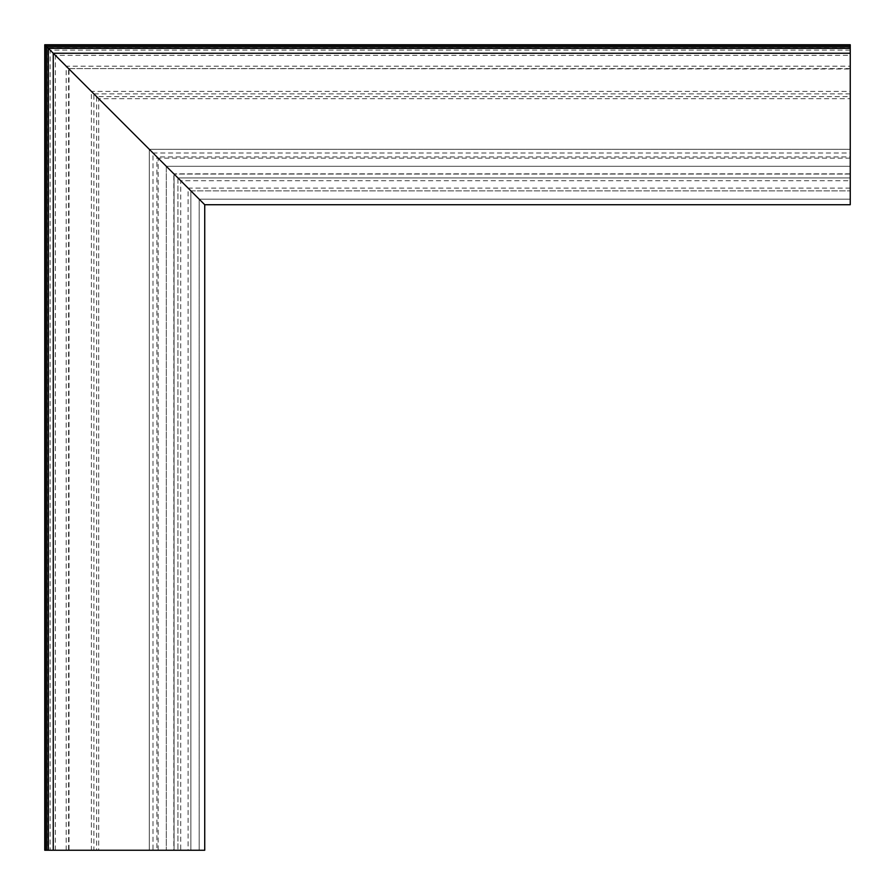 <?xml version="1.0" encoding="UTF-8"?>
<svg xmlns="http://www.w3.org/2000/svg" width="895" height="895" viewBox="0 0 895 895"><rect width="100%" height="100%" fill="white"/><g stroke="black" fill="none" stroke-linecap="round" stroke-linejoin="round"><path stroke-width="0.67" stroke-dasharray="4.47 3.36" d="M46.809 850.25L47.871 850.25L46.809 850.25M850.25 47.871L850.25 46.809L850.25 47.871L47.871 47.871L46.809 46.809L50.098 50.098L46.809 46.809L47.871 47.871L46.809 46.809L47.871 47.871L47.871 850.25M850.25 180.712L850.25 177.948L850.25 180.712L180.712 180.712L177.948 177.948L180.712 180.712L180.712 850.25L177.948 850.25L180.712 850.25M850.25 156.916L850.25 153L153 153L166.302 166.302L850.25 166.302L850.25 156.916L156.916 156.916L149.308 149.308L199.193 199.193L850.25 199.193L850.25 96.604L96.604 96.604L199.193 199.193L69.004 69.004L69.004 850.25L199.193 850.25L199.193 199.193L199.193 850.25L149.308 850.25L204.731 850.25L204.731 204.731L850.25 204.731L850.25 166.302L166.302 166.302L166.302 850.25L166.302 166.302L204.731 204.731L156.916 156.916L156.916 850.25M850.25 96.604L850.25 98.685L98.685 98.685L98.685 850.25M850.25 98.685L850.25 69.004L68.579 68.579L93.885 93.885L91.402 91.402L91.402 850.25L93.885 850.25L69.004 850.25M850.25 69.004L850.25 93.885L850.25 91.402L91.402 91.402L55.345 55.345L93.885 93.885L93.885 850.25M850.25 153L850.25 199.193L199.193 199.193L199.193 850.25L199.193 199.193L190.881 190.881C187.581 187.581 187.581 187.581 190.881 190.881C187.581 187.581 187.581 187.581 190.881 190.881L174.066 174.066L174.066 850.25L174.066 174.066L180.712 180.712L173.843 173.843L173.843 850.25M44.828 850.25L91.402 850.25M850.25 93.885L93.885 93.885L68.579 68.579L98.685 98.685L96.604 96.604L96.604 850.25M850.25 68.579L68.579 68.579L68.579 850.25M850.25 158.135L158.135 158.135L149.308 149.308L850.25 149.308L149.308 149.308L153 153L153 850.25M149.308 149.308L149.308 850.25L149.308 149.308M850.25 173.843L173.843 173.843L158.135 158.135L158.135 850.25M850.25 53.241L53.241 53.241L53.241 850.25M45.399 45.399L44.828 44.828L45.399 45.399M55.345 850.25L55.345 55.345L50.098 50.098L55.345 55.345L850.25 55.345L850.25 91.402M850.25 199.193L199.193 199.193L190.881 190.881L199.193 199.193L850.25 199.193L850.25 188.107L850.25 199.193M48.442 850.25L48.442 48.442L850.25 48.442L850.25 50.098L50.098 50.098L50.098 850.25M850.25 55.345L850.25 50.098M850.25 48.442L850.25 44.828M850.25 174.066L174.066 174.066L850.25 174.066M190.881 190.881C187.581 187.581 187.581 187.581 190.881 190.881C187.581 187.581 187.581 187.581 190.881 190.881L190.881 850.25L190.881 190.881L850.25 190.881L190.881 190.881M177.948 177.948L177.948 850.25L177.948 177.948L850.25 177.948L177.948 177.948M66.174 850.25L66.174 66.174L850.25 66.174M850.25 188.107L188.107 188.107L188.107 850.25"/><path stroke-width="1.34" d="M850.25 45.399L45.399 45.399L44.75 44.75L850.25 44.75L850.25 46.809L46.809 46.809L45.399 45.399L46.809 46.809L46.809 850.25L44.75 850.25L44.828 44.828L45.399 45.399L45.399 850.25M53.241 850.25L204.731 850.25L204.731 204.731L850.25 204.731L850.25 53.241L53.241 53.241L204.731 204.731L53.241 53.241L53.241 850.25L46.809 850.25M850.25 46.809L850.25 48.352L48.352 48.352L46.809 46.809L48.352 48.352L48.352 850.25M48.352 48.352L53.241 53.241L48.352 48.352M850.25 48.352L850.25 53.241M46.809 46.809L45.399 45.399L46.809 46.809M850.25 44.75L44.75 44.75L44.75 850.25"/></g></svg>
